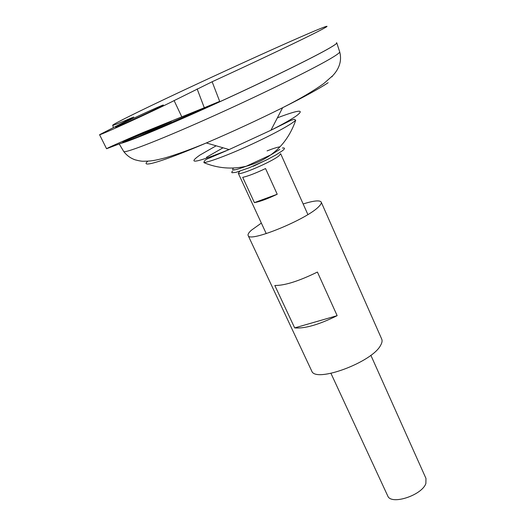 <?xml version="1.0" encoding="UTF-8"?>
<svg xmlns="http://www.w3.org/2000/svg" width="526" height="526" viewBox="0 0 526 526"><rect width="100%" height="100%" fill="white"/><g stroke="black" fill="none" stroke-linecap="round" stroke-linejoin="round"><path stroke-width="0.79" d="M233.675 167.998L233.294 168.346C230.868 171.068 235.155 170.371 246.168 166.262L271.114 154.736L279.812 149.391M234.326 169.589L233.787 169.99M232.545 171.042L231.71 172.153L232.025 172.758L236.089 172.318L249.278 167.735L266.11 160.154L275.887 154.966L282.363 150.798C285.138 148.608 285.138 147.681 282.37 148.023M253.262 166.282L268.871 158.76L253.262 166.282M279.871 146.82C277.228 147.227 272.961 148.582 267.077 150.896M119.494 125.05C130.921 119.251 163.435 104.404 163.428 104.996L160.114 106.87C149.469 112.334 115.161 128.009 115.588 127.22L119.494 125.05M167.662 122.683L171.246 121.421L150.173 130.796L122.834 141.882L167.662 122.683M239.823 171.226L238.278 173.271C238.613 176.065 271.574 161.962 278.99 155.814L280.647 153.691M265.545 168.55L277.215 194.245C267.353 198.92 259.745 201.714 254.4 202.628L242.71 177.341C247.983 176.177 255.597 173.245 265.545 168.55M387.616 495.676L387.793 496.064C391.252 505.348 422.036 495.288 425.882 483.466L425.968 478.423L370.856 355.267M120.881 143.348C129.08 141.553 169.076 124.925 218.31 102.452C267.517 79.998 314.864 56.736 330.091 47.767C334.332 45.282 336.555 43.724 336.752 43.086M120.835 143.361C129.015 141.579 169.004 124.951 218.27 102.471C267.504 80.011 314.883 56.729 330.124 47.754C334.674 45.085 336.896 43.487 336.791 42.948L336.772 42.895M223.024 147.799L206.468 157.3M246.168 166.262C231.677 169.523 217.593 168.32 203.917 162.652C208.322 161.909 216.206 159.273 227.567 154.743C251.52 145.215 284.125 128.988 293.376 122.104L295.724 120.23L294.31 119.257L290.595 120.487L270.943 130.238C283.041 124.077 291.647 119.198 296.756 115.608C305.041 109.079 298.584 109.822 277.373 117.837M129.587 116.167C118.738 121.545 113.097 124.577 112.669 125.247C112.531 125.793 118.718 123.386 131.23 118.041L133.788 117.055L131.428 118.343L99.559 134.702C98.618 136.122 156.866 109.5 174.119 100.604L212.136 81.754C259.535 59.971 305.369 38.122 320.078 30.409C325.548 27.556 327.797 26.182 326.81 26.3C319.716 27.22 179.465 91.287 129.587 116.167M121.039 143.282C129.626 141.297 169.773 124.577 218.842 102.169C267.892 79.781 314.929 56.663 330.111 47.728C335.522 44.552 337.646 42.882 336.482 42.724M212.136 81.754L219.69 101.373L204.292 107.751L197.125 88.894M204.292 107.751L143.453 132.355C122.321 141.323 105.759 148.753 106.568 148.733L138.463 136.701L219.69 101.373M131.362 118.376L131.23 118.041M254.4 202.628L277.215 194.245M294.672 327.902L274.822 285.493C284.711 285.592 298.906 281.114 317.408 272.054L337.153 315.666C318.947 324.687 304.784 328.763 294.672 327.902L337.153 315.666M311.524 370.606L311.767 371.119C315.554 383.112 371.902 362.355 380.535 345.45C382.119 342.774 382.481 340.572 381.606 338.843L321.261 202.214M261.356 223.09L251.395 230.21C248.634 232.709 247.575 234.524 248.219 235.668C249.6 242.782 307.644 218.954 318.953 206.429C320.952 204.41 321.688 202.918 321.149 201.964C319.525 200.064 313.522 200.728 303.14 203.963M123.538 151.172L123.807 151.626C126.549 152.948 164.027 138.285 215.081 115.26C266.09 92.274 317.533 66.769 333.208 57.005C337.679 54.244 339.842 52.534 339.697 51.877L339.678 51.811M147.865 161.166C139.193 168.399 162.376 161.752 206.33 142.96C232.314 131.829 257.753 120.079 282.633 107.705C304.58 96.699 319.742 88.361 328.119 82.713M216.14 145.807L199.801 155.157C186.309 164.684 196.08 162.817 229.119 149.562L270.943 130.238L282.633 107.705C299.656 99.092 313.437 90.985 323.977 83.391L332.662 75.731C337.35 70.865 342.597 62.62 339.697 51.877L336.791 42.948M332.215 76.737L331.669 76.776M181.661 116.581L174.119 100.604M387.793 496.064L330.959 373.361M266.235 233.616L238.278 173.271M203.917 162.652C204.121 160.785 205.679 159.358 208.585 158.379L229.119 149.562L206.33 142.96C191.129 149.246 177.518 154.19 165.499 157.793C153.079 161.015 150.318 161.114 143.578 161.239C141.731 161.324 138.903 160.844 135.09 159.812C130.527 158.208 126.766 155.479 123.807 151.626L119.238 143.993M112.682 125.3L113.386 127.397M246.779 166.111C271.114 159.293 287.426 143.993 295.724 120.23M307.888 214.562L280.687 153.789M106.568 148.733L99.559 134.702M311.767 371.119L248.219 235.668"/></g></svg>

